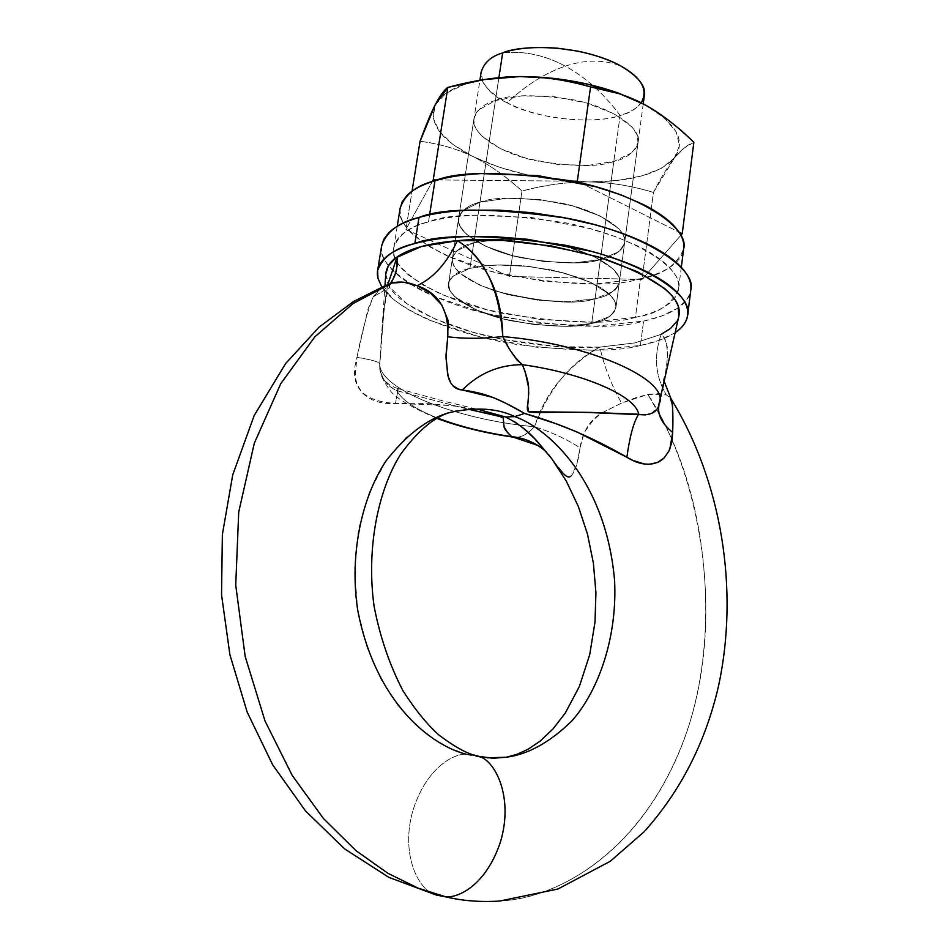<?xml version="1.0" encoding="UTF-8"?>
<svg xmlns="http://www.w3.org/2000/svg" width="949" height="949" viewBox="0 0 949 949"><rect width="100%" height="100%" fill="white"/><g stroke="black" fill="none" stroke-linecap="round" stroke-linejoin="round"><path stroke-width="0.71" stroke-dasharray="4.75 3.56" d="M487.217 757.86L466.161 754.194L472.721 754.645L466.161 754.194L450.561 748.441L433.634 739.034L415.828 724.989L397.916 705.368L381.13 679.52L367.121 647.443L357.714 610.124L354.558 569.732L358.508 529.352L369.363 492.294L385.804 461.25L405.899 437.667L427.631 421.712L449.316 412.59L455.544 410.822L468.474 409.185L479.957 409.909L451.783 405.543L395.448 403.455L398.307 388.627L396.848 390.715C402.044 400.229 415.532 409.304 437.299 417.94C415.532 409.304 402.044 400.229 396.848 390.715L389.956 386.457L384.179 380.158L380.656 372.388L379.683 365.958L384.238 306.859L387.868 284.403M659.081 413.788L647.859 394.416C699.46 472.495 726.59 616.874 686.696 732.047C646.862 846.888 562.152 898.205 499.672 901.064C558.605 897.896 636.85 853.685 679.567 751.157C722.486 648.558 709.117 509.542 664.561 424.369M602.413 412.649L621.548 403.076L635.379 397.845L647.859 394.416L658.523 393.598L666.328 394.891L670.231 397.512M669.864 448.984L663.315 458.699M641.227 102.836C636.637 108.494 629.59 112.706 620.1 115.47C604.193 93.904 585.924 77.462 565.307 66.145C585.379 59.526 603.896 59.479 620.86 65.991C603.896 59.479 585.379 59.526 565.307 66.145C545.26 72.966 525.865 85.196 507.134 102.824C476.018 88.815 472.092 61.495 502.65 52.942C523.718 50.629 544.596 55.03 565.307 66.145C585.924 77.462 604.193 93.904 620.1 115.47C594.11 125.185 533.848 118.388 507.134 102.824C525.865 85.196 545.26 72.966 565.307 66.145C544.596 55.03 523.718 50.629 502.65 52.942M481.19 71.851C479.352 81.709 488 92.029 507.134 102.824C550.894 124.592 605.106 121.674 620.1 115.47L591.69 323.455C577.229 327.986 550.669 327.156 511.997 320.952C473.539 313.229 444.962 294.736 448.569 283.431C451.534 275.685 458.652 270.679 469.909 268.401L498.913 77.581L469.909 268.401L482.768 266.04L469.909 268.401L482.768 266.04L469.909 268.401L473.812 242.754C487.513 237.547 514.168 237.891 553.801 243.774C593.433 251.39 622.9 270.655 619.329 282.304C615.735 291.165 607.645 296.634 595.07 298.721L613.825 161.46C626.281 158.815 634.371 152.421 638.096 142.267C641.856 128.957 613.196 107.735 574.275 99.965C535.343 94.141 509.055 94.342 495.414 100.547L479.969 202.184C493.658 196.692 520.206 196.882 559.637 202.754C599.08 210.405 628.309 230.239 624.679 242.375C621.049 251.604 612.959 257.333 600.42 259.587C585.996 264.581 559.602 263.976 521.226 257.772C483.077 249.943 454.868 230.524 458.592 218.436C461.629 210.144 468.759 204.735 479.969 202.184L495.414 100.547L522.021 95.849L554.263 96.715L586.814 103.073L614.276 113.844L632.271 127.19L637.23 135.126L638.013 142.801L635.925 148.103L631.583 152.919L613.825 161.46L587.811 165.446L557.371 164.391L526.766 158.507L500.253 148.59L481.665 135.968L476.291 129.194L474.571 125.315L473.824 120.511L474.678 115.92L476.528 112.433L478.616 109.942L495.414 100.547C484.275 103.488 477.122 109.515 473.978 118.625C470.099 131.887 497.727 152.694 535.414 160.678C573.338 166.882 599.471 167.143 613.825 161.46L600.42 259.587L574.204 262.861L543.457 261.473L512.472 255.661L485.556 246.218L466.6 234.415L460.051 226.348L458.592 221.912L458.581 218.448L460.028 214.367L463.136 210.559L479.969 202.184L506.778 198.258L539.364 199.504L572.354 205.779L600.243 216.028L618.606 228.495L622.829 234.012L624.537 238.496L624.727 242.007L623.873 245.328L621.37 249.184L618.238 252.019L600.42 259.587C612.959 257.333 621.049 251.604 624.679 242.375C628.309 230.239 599.08 210.405 559.637 202.754C520.206 196.882 493.658 196.692 479.969 202.184L473.812 242.754L479.969 202.184C468.759 204.735 461.629 210.144 458.592 218.436C454.868 230.524 483.077 249.943 521.226 257.772C559.602 263.976 585.996 264.581 600.42 259.587L595.07 298.721C576.529 305.08 543.219 302.517 495.117 291.023C543.219 302.517 576.529 305.08 595.07 298.721L568.771 301.699L537.905 300.181L506.766 294.404L479.696 285.151L460.597 273.68L456.291 269.338L453.551 265.02L452.365 260.75L452.815 256.669L456.967 250.702L473.812 242.754L500.704 239.124L533.421 240.524L566.577 246.776L594.643 256.799L613.149 268.911L617.431 274.249L618.95 277.725L619.365 281.948L618.167 285.91L616.043 288.828L612.924 291.545L595.07 298.721C607.645 296.634 615.735 291.165 619.329 282.304C622.9 270.655 593.433 251.39 553.801 243.774C514.168 237.891 487.513 237.547 473.812 242.754L469.909 268.401L453.053 276.088L469.909 268.401C458.652 270.679 451.534 275.685 448.569 283.431L479.897 80.238M384.215 286.195L381.332 288.081L373.242 296.8L368.117 308.674L356.943 357.382L355.092 376.67L357.215 384.725L361.759 392.234C369.991 400.68 381.225 404.416 395.448 403.455C420.715 402.293 448.877 404.44 479.921 409.897L442.851 400.929L398.307 388.627L395.448 403.455C361.522 401.249 348.686 385.887 356.943 357.382C371.391 359.695 378.983 361.842 379.707 363.835C379.315 389.446 457.323 419.755 534.465 426.742C457.323 419.755 379.315 389.446 379.707 363.835L380.857 346.124C382.079 322.838 384.416 302.257 387.892 284.392M466.161 754.194C453.064 753.482 425.01 768.975 412.269 812.747C400.419 857.849 420.419 892.297 436.564 895.132C420.419 892.297 400.419 857.849 412.269 812.747C425.01 768.975 453.064 753.482 466.161 754.194C477.952 757.86 491.404 758.856 506.505 757.207M385.757 274.036L387.951 284M387.963 284.036C395.603 304.249 448.557 329.552 504.287 339.635C543.196 346.409 575.047 348.912 599.863 347.12C585.225 355.306 571.571 366.741 558.914 381.415C548.273 394.06 540.123 409.161 534.465 426.742L528.664 432.151L522.792 435.828L517.359 437.453L514.133 437.252M385.733 274.261L389.849 287.381L407.085 303.929L435.674 319.279L472.685 332.162L504.287 339.635L558.392 346.67L599.863 347.12L634.762 342.921L661.156 334.368C670.409 330.122 676.305 324.084 678.855 316.266M676.625 321.628L678.772 316.634M643.232 103.88L615.937 307.547C612.378 316.171 604.288 321.474 591.69 323.455L609.555 316.539L614.359 311.794L616.031 306.397L614.489 300.548L609.697 294.475L591.108 282.588L562.923 272.695L529.661 266.479L496.849 264.973L482.792 266.028L500.408 264.89L523.433 265.827L550.55 269.813L564.525 273.122L589.934 282.055L600.017 287.286L607.728 292.707L612.864 298.022L615.521 303.028L615.937 307.547L615.521 303.028L612.864 298.022L607.728 292.707L600.017 287.286L589.934 282.055L577.894 277.25L550.55 269.813L523.433 265.827L500.408 264.89L482.804 266.04L496.849 264.973L529.661 266.479L562.923 272.695L591.108 282.588L609.697 294.475L614.489 300.548L616.031 306.397L614.359 311.794L609.555 316.539L591.69 323.455L565.343 326.254L534.394 324.653L503.16 318.888L475.995 309.765L454.879 296.8L449.696 290.038L448.557 283.443L449.968 279.635L453.053 276.088L449.209 281.118L448.616 286.693L451.178 292.553L456.801 298.508L475.995 309.765L503.16 318.888L534.394 324.653L565.343 326.254L591.69 323.455L620.1 115.47C632.52 112.634 640.611 105.932 644.383 95.363M551.796 458.735L558.973 468.106C564.335 476.386 568.641 478.747 571.891 475.152L576.945 463.895L580.041 447.869L584.287 432.376L593.813 419.387L602.39 412.661L621.548 403.076L647.859 394.416L666.328 394.891L670.279 397.595M436.682 418.284C409.114 406.291 393.313 396.563 389.28 389.114C382.672 380.573 379.481 372.85 379.683 365.958C380.146 377.572 386.362 385.116 398.307 388.627L396.848 390.715L468.059 409.197L396.848 390.715C386.279 385.65 380.561 377.405 379.683 365.982L379.707 363.835C378.983 361.842 371.391 359.695 356.943 357.382C362.186 330.786 367.619 310.596 373.242 296.8L378.924 290.026L386.219 285.139M658.974 405.377L659.211 404.381C663.327 386.124 665.984 371.344 667.171 360.039C668.476 347.073 666.471 338.52 661.156 334.368C653.564 356.089 655.284 376.255 666.328 394.891C655.284 376.255 653.564 356.089 661.156 334.368L634.762 342.921L599.863 347.12C604.027 365.958 611.251 384.606 621.548 403.076C611.251 384.606 604.027 365.958 599.863 347.12C570.74 362.198 548.937 388.734 534.465 426.742C551.725 432.175 566.921 439.209 580.041 447.869C582.65 431.451 590.076 419.707 602.354 412.661M507.193 344.89L512.033 352.886M645.664 414.891L652.2 413.04M656.862 409.422L658.226 407.311M390.514 283.478L383.052 291.177L373.242 296.8L382.922 291.284L390.514 283.478M659.211 404.381L658.879 405.697L659.211 404.381C669.33 365.009 669.982 341.676 661.156 334.368M548.854 454.31L558.973 468.106L546.268 451.831L558.973 468.106M570.752 476.22C574.952 472.424 578.048 462.97 580.041 447.869C566.921 439.209 551.725 432.175 534.465 426.742C527.858 433.883 521.594 437.453 515.651 437.453M482.543 79.823L464.203 84.497L447.833 87.415L464.203 84.497L445.698 93.477L435.176 104.876L433.124 117.818L439.34 131.365L453.148 144.628L473.432 156.763C457.715 149.029 439.921 143.88 420.039 141.318C438.141 143.323 455.947 148.471 473.432 156.763L498.771 167.071L527.573 174.972L558.083 180.013L588.51 181.923C568.178 181.757 546.007 184.794 521.997 191.034C505.366 175.968 489.174 164.545 473.432 156.763C507.288 172.599 545.651 180.986 588.51 181.923L617.028 180.547L641.915 175.921L661.512 168.258L674.419 157.937C668.155 165.826 661.168 177.309 653.458 192.41L642.022 279.421L509.423 276.467L405.935 229.338L432.305 181.579L405.935 229.338L412.044 191.212L405.935 229.338L509.423 276.467L521.997 191.034L509.423 276.467L642.022 279.421L653.458 192.41C630.456 185.601 608.807 182.101 588.51 181.923C630.99 181.852 659.626 173.857 674.419 157.937L679.531 145.577L676.21 131.935L664.371 117.937L644.608 104.615C676.625 123.251 686.554 141.021 674.419 157.937L653.458 192.41C632.437 185.897 610.788 182.398 588.51 181.923C566.162 182.018 543.991 185.055 521.997 191.034C506.825 176.988 490.645 165.565 473.432 156.763C440.87 140.191 428.118 122.895 435.176 104.876C439.553 96.478 449.233 89.68 464.203 84.497L483.658 79.621M680.86 235.293L642.022 279.421L680.86 235.293M693.849 142.35L683.956 148.163L674.419 157.937C681.252 149.61 687.728 144.414 693.849 142.35M580.788 182.967L678.986 232.125L580.788 182.967M437.75 179.954L572.603 181.176L437.75 179.954M400.205 207.89C393.788 228.519 441.38 261.45 505.758 274.913C570.61 285.673 615.533 286.93 640.516 278.698L635.427 317.346C610.397 325.116 565.307 323.621 500.147 312.873C435.461 299.528 387.477 267.559 393.776 247.748C398.556 234.676 410.134 226.04 428.497 221.841L429.6 214.842L428.497 221.841C451.368 212.635 496.944 212.956 565.201 222.79C633.671 235.672 684.656 268.84 678.582 288.781C672.058 304.463 657.669 313.989 635.427 317.346L640.516 278.698C662.699 275.056 677.076 265.068 683.671 248.733M495.105 291.023C465.152 280.157 450.929 269.231 452.448 258.258C455.449 250.299 462.566 245.127 473.812 242.754C462.566 245.127 455.449 250.299 452.448 258.258C450.929 269.231 465.152 280.157 495.105 291.023M400.063 208.744L400.419 215.174C401.961 222.268 406.86 229.35 415.116 236.431L429.458 246.669L447.738 256.183L493.041 271.841L544.773 281.497L596.174 283.929L640.516 278.698C653.553 275.673 663.861 271.521 671.429 266.242C678.998 260.951 683.102 254.854 683.755 247.962M600.42 259.587L574.204 262.861L543.457 261.473L512.472 255.661L485.556 246.218L466.6 234.415L462.353 229.931L459.636 225.459L458.497 221.034L458.96 216.787L463.136 210.559L479.969 202.184L506.778 198.258L539.364 199.504L572.354 205.779L600.243 216.028L618.606 228.495L622.829 234.012L624.537 238.496L624.727 242.007L623.873 245.328L621.37 249.184L618.238 252.019L600.42 259.587M635.427 317.346C648.499 314.51 658.82 310.584 666.4 305.554C673.968 300.513 678.049 294.676 678.665 288.045C679.247 281.402 676.068 274.439 669.14 267.155C662.165 259.872 651.785 252.849 638.025 246.099L615.545 236.633L589.543 228.484L531.701 217.523L474.702 215.221C456.766 216.016 441.368 218.211 428.497 221.841C415.686 225.471 406.338 230.156 400.442 235.898C394.594 241.639 392.459 247.926 394.037 254.759C395.626 261.592 400.597 268.437 408.936 275.293L423.396 285.234L441.807 294.498L487.371 309.849L539.352 319.445L590.954 322.091L635.427 317.346M640.397 345.472C616.945 352.067 575.628 351.711 516.47 344.404C457.513 335.448 395.318 309.742 381.878 286.93L394.511 300.145C403.669 307.417 415.626 314.214 430.407 320.525L479.909 336.859L536.232 347.192L592.14 350.228L640.397 345.472L643.576 321.106L640.397 345.472C654.62 342.565 665.866 338.485 674.158 333.229L658.76 340.489L640.397 345.472M381.7 245.447C374.855 266.954 426.813 301.616 496.861 316.112C567.431 327.808 616.34 329.481 643.576 321.106L661.239 316.159L677.278 308.425L686.352 300.311L689.97 293.68L690.813 289.991M638.096 142.267L615.937 307.547C612.378 316.171 604.288 321.474 591.69 323.455L595.07 298.721L591.69 323.455C577.229 327.986 550.669 327.156 511.997 320.952C473.539 313.229 444.962 294.736 448.569 283.431L473.978 118.625M381.545 246.36L382.044 253.359C383.871 260.773 389.339 268.199 398.438 275.625C407.536 283.039 419.446 289.967 434.168 296.385L483.492 312.945L539.637 323.301L595.414 326.195L643.576 321.106C657.776 318.069 669.021 313.834 677.301 308.401C685.593 302.968 690.113 296.657 690.872 289.469M473.812 242.754L500.704 239.124L533.421 240.524L566.577 246.776L594.643 256.799L613.149 268.911L618.321 275.993L619.317 279.433L619.08 283.573L616.672 288.116L612.924 291.545L595.07 298.721L568.771 301.699L537.905 300.181L506.766 294.404L479.696 285.151L460.597 273.68L455.01 267.606L453.183 264.166L452.329 259.907L453.1 255.886L454.903 252.861L456.967 250.702L473.812 242.754M380.857 346.088L384.962 285.649M499.672 901.064C478.569 902.285 457.525 900.304 436.564 895.132M658.95 405.437L663.92 377.868L664.324 381.759M380.857 346.124L384.084 310.572C385.365 299.825 387.572 290.762 390.727 283.395M537.715 445.389L549.246 454.725M397.216 226.372L393.776 247.748M681.311 267.333L678.582 288.781"/><path stroke-width="1.42" d="M663.315 458.699L659.389 461.546C649.828 466.196 638.997 464.773 626.874 457.264L576.529 431.736L555.521 423.562L524.583 413.432L514.797 416.611C497.478 408.177 475.651 406.836 449.316 412.59C475.651 406.836 497.478 408.177 514.797 416.611L524.583 413.432L505.805 403.23L493.089 397.453L462.353 389.98C454.666 389.576 449.755 384.321 447.608 374.214L445.994 355.317L447.75 336.776L448.023 320.276L441.807 304.973L430.549 293.194L417.062 285.696L403.966 282.268L391.973 283.027L353.004 303.585L314.866 336.812L280.762 383.681L254.32 443.195L238.721 512.069L235.732 585.118L245.174 656.447L265.02 720.967L292.185 775.392L323.443 818.513L356.041 850.707L387.987 873.341L418.058 888.122L445.603 896.769C458.272 898.217 486.137 885.227 500.455 841.905C514.002 796.958 494.88 759.829 478.498 756.294L472.721 754.645L478.498 756.294C494.88 759.829 514.002 796.958 500.455 841.905C486.137 885.227 458.272 898.217 445.603 896.769C462.009 900.826 480.028 902.262 499.672 901.064C480.028 902.262 462.009 900.826 445.603 896.769L418.058 888.122L387.987 873.341L356.041 850.707L323.443 818.513L292.185 775.392L265.02 720.967L245.174 656.447L235.732 585.118L238.721 512.069L254.32 443.195L280.762 383.681L314.866 336.812L353.004 303.585L391.973 283.027L384.215 286.195M664.561 424.369L659.081 413.788M670.231 397.512L672.544 405.353L672.675 432.424L669.864 448.984M479.957 409.909L505.497 416.979L514.797 416.611C548.807 428.58 605.948 481.143 614.572 580.373C617.396 635.272 599.78 689.188 571.962 720.813C550.052 742.225 528.237 754.348 506.505 757.207L487.217 757.86M643.232 103.88L644.383 95.363C646.02 86.193 638.179 76.395 620.86 65.991C641.654 77.711 648.452 90.001 641.227 102.836M502.65 52.942C515.983 48.138 534.192 46.548 557.288 48.185L578.06 51.187C595.735 54.935 609.993 59.87 620.86 65.991C575.948 42.183 516.588 45.813 502.65 52.942L498.913 77.581L502.65 52.942C491.535 56.062 484.381 62.373 481.19 71.851L479.897 80.238M479.921 409.897L505.497 416.979L514.797 416.611C548.807 428.58 605.948 481.143 614.572 580.373C617.396 635.272 599.78 689.188 571.962 720.813C550.052 742.225 528.237 754.348 506.505 757.207L493.053 758.275L478.498 756.294C468.735 754.585 455.65 747.587 439.257 735.297C427.477 724.894 415.401 710.101 403.052 690.931C389.742 665.368 380.098 637.194 374.096 606.387C366.006 547.561 378.402 489.625 400.537 454.417C417.346 431.38 433.61 417.43 449.316 412.59C427.074 418.983 405.899 435.211 385.804 461.25C360.881 498.866 349.446 556.66 357.714 610.124C376.065 705.582 433.479 746.187 466.161 754.194M436.564 895.132L445.603 896.769L436.564 895.132L388.865 877.374L344.689 848.94L305.542 810.968L272.671 764.835L247.179 712.13L229.919 654.774L221.544 594.857L222.363 534.619L232.719 474.903L254.202 415.496L285.637 363.526L319.196 327.037L353.538 301.497L386.219 285.139M387.868 284.403L397.109 256.918C390.324 261.366 386.54 267.072 385.757 274.036L384.962 285.649M661.156 334.368L670.528 328.449L676.625 321.628M678.772 316.634L678.167 305.898L675.119 299.825L671.323 294.89L664.858 288.65L637.372 271.663L598.214 256.859L551.547 246.005L502.709 240.405L457.359 240.702L421.439 246.491L395.828 257.843L388.366 265.756L385.733 274.261M551.974 458.948C538.652 443.717 530.942 429.885 505.497 416.979L515.58 422.388L523.682 428.497L534.916 438.996L551.796 458.735L566.316 481.143L578.356 506.517L587.478 534.097L593.386 563.077L595.925 592.651L595.011 621.975L589.732 654.596L579.353 686.518L565.402 712.841L553.077 728.868L540.052 741.181L528.166 749.2L517.395 754.182L506.505 757.207M512.033 352.886L516.825 359.825L522.436 364.677C584.003 373.254 636.245 396.291 638.641 414.25C636.245 396.291 584.003 373.254 522.436 364.677C526.944 376.433 528.996 384.618 528.593 389.232L528.391 400.798C526.861 407.311 526.968 410.976 528.7 411.783C530.847 412.53 539.957 412.685 556.031 412.269L583.706 412.305L645.664 414.891M437.299 417.94C458.936 426.291 483.753 432.53 511.772 436.659C506.73 431.961 504.144 428.663 504.002 426.777L503.29 418.07L502.27 417.038L468.047 409.197L497.857 415.698L503.16 417.833L504.109 427.038L507.715 432.744L511.772 436.659C483.753 432.53 458.936 426.291 437.299 417.94M658.226 407.311L678.855 316.266C683.114 297.369 657.574 277.974 602.235 258.092C543.267 242.517 494.975 236.728 457.359 240.702C470.645 248.674 481.819 261.971 490.882 280.584C498.367 296.574 502.329 315.234 502.78 336.575C589.044 343.858 668.345 379.054 659.626 402.934C668.345 379.054 589.044 343.858 502.78 336.575L507.193 344.89M515.687 437.453L511.772 436.659C524.927 438.035 536.434 443.1 546.268 451.831C536.126 442.969 524.631 437.916 511.772 436.659L537.715 445.389M652.2 413.04L656.862 409.422M670.279 397.595L671.026 398.782C672.734 402.969 673.28 414.179 672.675 432.424C661.963 423.634 657.36 414.725 658.879 405.697C657.36 414.725 661.963 423.634 672.675 432.424L671.821 442.388L668.974 451L664.217 457.833L657.574 462.46L649.163 464.275L644.252 463.954L633.161 460.514L626.874 457.264C593.647 437.975 559.542 423.361 524.583 413.432C495.319 396.433 482.258 392.827 462.353 389.98L458.462 389.102L452.863 385.65L450.87 383.028L448.094 376.219L445.994 357.868L447.75 336.776C464.203 338.852 482.543 338.793 502.78 336.575C508.095 348.544 514.655 357.903 522.436 364.677C499.103 364.76 479.067 373.182 462.353 389.98C479.067 373.182 499.103 364.76 522.436 364.677L525.283 372.044L528.344 386.243L528.735 393.1L527.68 406.172L528.617 411.747L590.539 412.4L638.641 414.25C633.73 421.807 629.804 436.149 626.874 457.264C629.804 436.149 633.73 421.807 638.641 414.25C649.46 415.816 656.234 412.874 658.962 405.437L658.974 405.377M447.75 336.776C448.984 310.015 438.758 292.992 417.062 285.696C433.598 277.95 447.026 262.944 457.359 240.702C484.215 256.823 499.364 288.781 502.78 336.575C482.543 338.793 464.203 338.852 447.75 336.776M387.892 284.392L397.109 256.918C409.577 248.46 429.672 243.063 457.359 240.702C447.026 262.944 433.598 277.95 417.062 285.696C407.94 282.031 399.576 281.141 391.973 283.027L391.095 283.265L392.21 280.88L390.514 283.478L394.535 276.195L396.552 269.433L397.109 256.918L397.073 266.088L395.662 272.992L392.21 280.88M558.973 468.106C564.406 475.757 568.332 478.474 570.752 476.22M483.658 79.621L520.099 76.561C544.263 76.739 567.763 80.179 590.575 86.893L619.887 93.88L644.608 104.615L618.487 93.097C587.312 82.183 554.513 76.667 520.099 76.561C542.128 76.442 565.616 79.882 590.575 86.893L577.312 181.223L590.575 86.893C610.693 90.072 628.701 95.979 644.608 104.615L618.179 92.978L586.992 83.986L553.421 78.364L520.099 76.561C498.023 76.703 473.942 80.321 447.833 87.415C444.085 90.084 439.862 95.908 435.176 104.876L420.039 141.318L412.044 191.212L420.039 141.318C425.816 125.505 430.858 113.358 435.176 104.876L447.833 87.415L433.23 179.907L447.833 87.415L484.631 79.467L501.072 77.462L520.099 76.561L506.078 77.023L482.543 79.823M682.224 233.751L680.86 235.293L682.224 233.751L693.849 142.35L682.224 233.751L678.986 232.125L682.224 233.751M644.608 104.615C660.551 113.287 676.969 125.873 693.849 142.35C678.452 127 662.034 114.426 644.608 104.615M577.312 181.223L580.788 182.967L577.312 181.223L572.603 181.176L577.312 181.223M433.23 179.907L437.75 179.954L433.23 179.907L432.305 181.579L433.23 179.907M681.311 267.333L683.671 248.733C689.816 227.962 639.235 193.821 571.132 180.879C503.207 171.093 457.821 171.045 434.974 180.749L429.6 214.842L434.974 180.749C416.658 185.233 405.069 194.272 400.205 207.89L397.216 226.372M683.755 247.962C684.359 241.058 681.24 233.834 674.383 226.313C667.467 218.78 657.183 211.556 643.517 204.628L621.18 194.936L595.331 186.633L537.798 175.612L481.048 173.584C463.183 174.521 447.821 176.905 434.974 180.749C422.186 184.604 412.839 189.539 406.931 195.541L402.162 201.935L400.063 208.744M687.645 315.258L690.813 289.991C697.396 268.33 641.904 232.256 567.407 218.306C493.183 207.689 443.705 207.404 419.007 217.451L414.855 243.513C400.964 247.345 390.858 252.304 384.57 258.389C378.319 264.463 376.124 271.129 377.975 278.377L381.854 286.93L377.975 278.413L377.595 270.655C382.672 256.965 395.092 247.914 414.855 243.513L419.007 217.451C399.256 222.054 386.824 231.378 381.7 245.447L377.595 270.655M414.855 243.513C439.577 233.81 489.174 234.284 563.647 244.949C638.392 258.852 694.158 294.249 687.634 315.341C686.329 322.352 682.201 328.081 675.249 332.518C682.841 327.417 686.993 321.521 687.693 314.831C688.405 307.82 685.012 300.43 677.515 292.683C669.97 284.914 658.689 277.416 643.683 270.18C628.618 262.944 610.966 256.61 590.729 251.2L527.454 239.278L495.449 236.716L465.164 236.621C445.591 237.404 428.829 239.694 414.855 243.513M690.872 289.469C691.607 282.268 688.25 274.712 680.801 266.799C673.304 258.863 662.082 251.212 647.147 243.857C632.141 236.491 614.549 230.085 594.394 224.616L563.481 217.535L531.333 212.647L499.423 210.156L469.209 210.18C449.684 211.058 432.946 213.478 419.007 217.451C405.116 221.437 395.021 226.562 388.71 232.825L383.716 239.385L381.545 246.36M499.672 901.064L557.917 889.011L610.314 861.265L644.229 831.668C680.694 790.944 705.427 742.545 718.429 686.459C739.437 589.483 721.596 481.25 671.038 398.782M514.133 437.252C485.603 433.242 459.791 426.931 436.682 418.284M390.727 283.395L392.186 280.916M671.026 398.782L664.324 381.759M557.288 48.185L578.06 51.187M620.86 94.212L618.985 93.275"/></g></svg>
